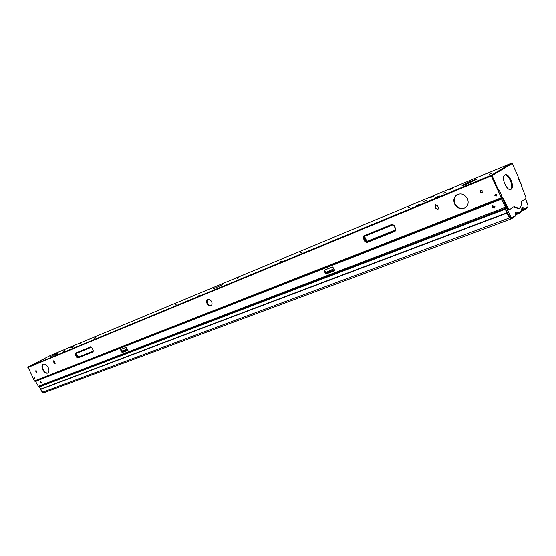 <?xml version="1.0" encoding="UTF-8"?>
<svg xmlns="http://www.w3.org/2000/svg" width="556" height="556" viewBox="0 0 556 556"><rect width="100%" height="100%" fill="white"/><g stroke="black" fill="none" stroke-linecap="round" stroke-linejoin="round"><path stroke-width="0.83" d="M521.5 185.113L521.403 185.718M518.317 177.823L521.028 183.897M496.571 194.635L495.306 195.135M53.64 360.802L55.065 363.728L53.64 360.802M494.694 206.144L492.609 206.957L494.708 206.165M50.937 355.166L27.96 367.009L34.416 380.895L35.473 381.207L502.193 198.624L501.394 198.297L34.701 381.117M511.541 163.186L50.895 355.18L511.506 163.193M501.547 196.907L501.025 197.116L501.025 196.699L501.755 196.358L501.679 197.199L502.992 198.144L508.372 208.903L509.386 209.737L514.543 206.255L515.169 207.291L518.95 208.465C520.541 207.854 521.34 206.067 521.34 203.093L520.965 201.904L525.837 198.603L525.865 197.088L521.493 186.121L521.535 184.356L520.673 183.751L518.234 178.281L518.414 177.364L512.243 163.52L511.492 163.2L491.247 175.286L491.24 175.995L27.842 367.488M505.71 206.776L505.884 205.331L502.422 198.416L501.303 197.741L491.49 175.842L497.912 190.166L499.225 190.291L498.343 191.125M498.183 190.402L498.704 190.194L497.912 190.166M498.517 190.27L499.052 190.791M501.234 196.567L501.046 195.914M501.025 197.116L502.464 198.346L507.843 209.098L508.372 208.903M509.331 209.751L508.858 209.932L507.843 209.098M514.078 206.575L514.745 206.7M518.678 208.563L514.647 207.492L514.224 206.901M495.083 195.378L495.299 194.211L495.083 195.378L496.459 195.976L495.083 195.378M34.382 377.246L34.952 378.316L34.382 377.246M55.211 363.742L54.321 363.019L53.675 360.747M438.045 209.258L436.133 208.382L435.292 206.526L435.626 204.789M36.939 372.138L36.119 371.443L36.057 370.477M482.622 192.883L480.613 192.035L480.982 190.277M491.24 175.995L501.303 197.741M494.833 195.538L495.125 194.308L496.668 194.808L496.383 196.039L494.833 195.538M34.882 377.712L34.208 377.267L34.173 377.997L34.847 378.441L34.882 377.712M480.356 192.195L480.794 190.388L482.983 191.132L482.559 192.932L480.356 192.195M35.834 371.596L35.89 370.518L36.884 371.172L36.828 372.242L35.834 371.596M435.862 208.542L435.021 206.686L435.438 204.893L437.53 205.664L438.371 207.527L437.968 209.313L436.133 208.382M53.501 360.795L54.036 363.165L55.093 363.839L54.564 361.469L53.522 360.788M454.565 203.941C457.386 208.618 461 209.869 465.407 207.694C468.152 205.442 468.833 202.46 467.443 198.756C464.649 194.12 461.07 192.842 456.705 194.92C453.863 197.178 453.147 200.188 454.565 203.941M42.736 369.684C44.348 372.506 46.065 373.604 47.879 372.993C49.206 371.943 49.31 370.108 48.191 367.481C46.579 364.666 44.869 363.561 43.055 364.166C41.714 365.216 41.61 367.05 42.736 369.684M207.027 303.562C208.187 305.557 209.529 306.252 211.058 305.654C212.142 304.813 212.322 303.5 211.607 301.72C210.446 299.726 209.112 299.024 207.59 299.621C206.491 300.462 206.304 301.776 207.027 303.562M512.243 163.52L492.011 175.626L491.247 175.286L491.49 175.842M439.386 195.997L435.348 197.762M452.925 188.06L449.012 189.916M489.412 174.292L491.504 173.257L489.412 174.292M57.609 354.151L54.968 355.423M72.37 346.506L69.792 347.799M43.403 359.503L45.001 358.71L43.403 359.503M63.182 351.274L64.475 350.627L63.182 351.274M443.73 193.238L445.349 192.432L443.73 193.238M420.023 204.115L416.354 205.72L420.023 204.115M433.798 196.185L430.177 197.769L433.798 196.185M66.018 350.808L63.864 351.795L66.018 350.808M80.842 343.121L78.709 344.094L80.842 343.121M426.98 200.111L423.338 201.703L426.98 200.111M73.482 346.937L71.342 347.917L73.482 346.937M409.974 207.173L408.014 208.034L409.974 207.173M95.639 337.735L94.416 338.291L95.639 337.735M176.37 304.201L174.98 304.827L176.37 304.201M200.202 295.104L198.735 295.764L200.202 295.104M302.068 251.993L300.386 252.744L302.068 251.993M280.154 261.716L281.795 260.986L280.154 261.716M237.245 278.334L238.746 277.666L237.245 278.334M213.261 288.884L222.657 284.665L213.261 288.884M462.745 185.252L461.932 185.871C461.737 186.455 472.565 181.742 475.519 179.949L476.297 179.359C476.429 178.796 465.726 183.459 462.745 185.252M50.082 356.653L57.337 353.345L50.082 356.653M27.932 367.023L50.895 355.18M38.837 386.601L39.608 387.81M34.639 377.385L34.979 378.031M501.755 196.358L501.38 195.761L500.581 196.129M492.011 175.626L498.433 189.957M511.152 189.242L510.755 189.429C506.648 191.243 500.754 177.01 504.792 175.029L505.133 174.869C509.233 173.048 515.127 187.136 511.152 189.242M520.673 183.751L520.499 183.362M518.435 178.504L520.631 183.348M498.322 191.083L498.69 190.91M496.564 195.865L495.333 195.219L495.445 194.162M504.695 175.091C508.858 174.007 514.217 187.4 510.464 189.506M465.97 184.481L472.565 181.492M505.487 206.985L505.654 205.546L502.422 198.416M35.834 381.833L35.473 381.207M40.498 382.299L40.373 381.395L40.525 382.278L41.45 382.931L40.498 382.299M494.75 207.972L492.435 207.284L492.574 205.755L492.456 207.263L494.757 207.958M494.84 207.847L492.665 207.075L492.706 205.671M41.505 382.757L40.574 381.409M465.323 207.749C461.007 209.515 457.546 208.166 454.933 203.718C453.515 199.965 454.231 196.956 457.074 194.704L457.157 194.649M48.024 372.895C46.238 373.25 44.612 372.103 43.132 369.469C42.047 366.967 42.11 365.16 43.312 364.048M211.197 305.557C209.716 305.911 208.465 305.174 207.437 303.34L207.861 299.489M36.258 380.985L35.966 382.111L38.378 386.239L39.511 386.476M39.066 386.615L506.266 207.979L507.28 207.972M505.606 206.839L506.996 207.402M506.266 207.979L505.71 207.04M334.851 270.494L326.129 273.858L334.851 270.494M122.383 352.337L127.943 350.197L122.389 352.33M502.297 200.223L500.212 199.653L35.994 381.166M502.075 200.431L505.487 207.256L38.378 386.239M325.809 274.087L324.336 271.321L326.219 273.059L326.504 273.594L325.809 274.087L334.9 270.584L332.509 266.977L324.211 270.209L326.914 272.683L334.469 269.771M324.336 271.321L324.211 270.209M127.852 350.051L122.07 352.546L120.624 349.474L126.024 347.375L126.594 347.854M122.07 352.546L127.977 350.266L126.024 347.375M492.234 207.471L494.694 208.027L494.889 206.443L492.421 205.887L492.234 207.471M40.261 382.458L41.352 383.049L41.318 382.048L40.227 381.451L40.261 382.458M326.504 273.594L334.754 270.306M122.737 352.101L122.494 351.677L123.043 351.378L120.624 349.474M524.238 209.883L523.015 209.883L521.938 209.028L523.766 210.078M514.988 216.395L511.617 218.716L510.193 217.639L507.503 212.809L506.884 213.038L509.574 217.869L511.061 218.925M511.52 218.737L510.999 218.946L509.574 217.869L505.084 208.514L506.884 213.038M39.691 386.413L505.175 208.458M39.295 386.99L39.587 386.469L40.623 389.117L39.504 386.844L506.711 208.625L505.703 208.278L39.49 386.483M506.745 212.767L40.616 389.124L42.708 392.175L510.193 217.639L511.04 217.097L506.745 208.597L505.842 208.187L505.703 208.827L507.343 212.482L508.247 212.051M44.16 392.626L42.43 392.195M515.662 214.692L518.387 213.678L515.655 213.337L518.998 213.448L515.655 212.774M55.454 355.214L57.331 354.283L55.454 355.214M70.264 347.549L72.099 346.638L70.264 347.549M450.214 189.387L452.508 188.255L450.214 189.387M436.578 197.297L438.934 196.136L436.578 197.297M496.758 195.406L495.848 195.768M501.053 197.901L34.416 380.895M391.973 224.353L394.162 225.43L395.796 229.002L395.121 231.226L366.932 242.485L364.833 241.422L363.235 237.954L363.853 235.793L391.973 224.353L392.487 224.7M77.826 357.974L76.513 357.098L75.282 354.561L75.449 353.088L90.593 346.93L91.942 347.813L93.199 350.405L93.012 351.906L77.826 357.974L78.493 357.084L93.255 351.177M491.247 175.286L27.96 367.009M498.704 190.5L499.225 190.291L501.755 195.941L501.234 196.15M514.647 207.492L515.169 207.291M502.992 198.144L502.464 198.346M502.617 197.727L502.096 197.936M501.873 197.429L501.352 197.637M501.679 197.199L501.151 197.401M501.547 196.49L501.025 196.699M363.853 235.793L364.333 236.14L392.453 224.714L393.975 225.458L395.552 229.072L393.989 225.493M394.162 225.43L392.446 224.714L364.305 236.147L363.902 237.641L364.576 237.266L364.945 235.897L364.305 236.147L392.564 224.68L364.972 235.883L364.576 237.266L366.168 240.734L367.509 241.408L366.96 241.846L395.135 230.58L395.622 229.065M395.796 229.002L395.406 230.406M395.121 231.226L395.538 230.247M366.932 242.485L366.96 241.846L365.494 241.109L363.902 237.641L363.235 237.954M364.833 241.422L366.501 240.574L364.91 237.106M395.58 230.17L367.523 241.089L395.684 229.809M365.209 236.057L393.127 224.728M366.501 240.574L367.523 241.089M93.012 351.906L93.095 351.406L77.909 357.48L76.999 356.869L75.769 354.332L76.429 353.991L77.659 356.521L78.493 357.084L93.262 350.933M76.513 357.098L77.903 356.41L78.542 356.834M75.282 354.561L75.88 353.31L91.038 347.152L91.935 347.792M75.449 353.088L76.54 353.053L76.429 353.991L77.903 356.41M90.593 346.93L91.031 347.159L75.88 353.31L91.073 347.146L76.54 353.046L76.672 353.873M91.942 347.813L93.186 350.377M93.199 350.405L93.193 351.336M76.756 353.157L91.351 347.236M492.908 207.437L494.965 206.637M326.351 273.705L334.823 270.438M122.591 352.205L127.915 350.148M122.48 352.275L127.929 350.176M326.233 273.781L334.837 270.466M505.772 206.707L506.502 206.422M505.877 207.291L506.766 206.95M506.196 207.402L506.863 207.145M333.593 268.117L332.509 266.977M325.691 272.405L333.961 268.812M326.219 273.059L326.914 272.683L327.199 273.218M127.178 348.855L122.028 351.163L120.812 350.343M122.494 351.677L122.028 351.163M127.609 349.62L123.043 351.378L123.286 351.809M527.54 207.652L524.329 209.869L523.627 209.654L521.632 210.404M506.912 213.094L40.734 389.318M40.602 389.089L39.351 386.559L40.352 389.144M40.713 389.283L42.471 392.265L43.771 392.779L42.388 392.272L40.435 389.311M521.896 208.166L521.931 207.68C521.438 212.316 519.464 213.685 515.989 211.773L515.53 212.142L515.315 215.526L512.083 217.778L511.617 218.716L43.91 392.724M519.283 213.344L518.998 213.448C520.854 212.6 521.869 210.759 522.042 207.916L522.042 207.909M515.655 212.475L515.989 211.773M515.537 212.573L515.53 212.142M515.454 215.367L515.544 214.873M515.655 212.309L515.315 215.526M512.083 217.778L511.04 217.097M506.724 212.712L508.358 212.267M507.586 208.583L506.745 208.597M525.51 198.826L527.936 205.393L527.866 206.797L524.781 208.945L522.411 207.402L521.931 207.68M525.573 198.784L528.012 205.386L527.866 206.797M521.438 210.953L524.614 209.716L524.781 208.945M522.014 208.375L523.627 209.654L524.232 208.841M522.035 208.083L522.411 207.402M506.78 208.59L506.148 208.111M518.428 208.66L518.95 208.465M508.858 209.932L509.386 209.737M457.074 194.704L456.705 194.92"/></g></svg>
